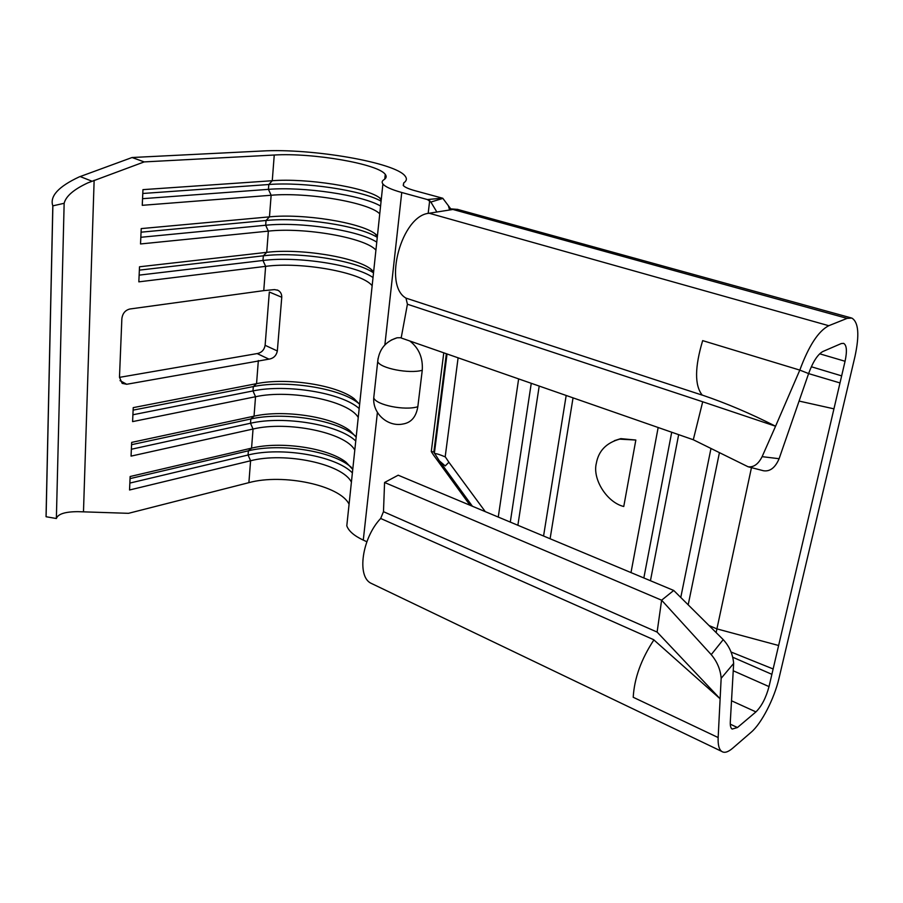 <?xml version="1.0" encoding="UTF-8"?>
<svg xmlns="http://www.w3.org/2000/svg" width="903" height="903" viewBox="0 0 903 903"><rect width="100%" height="100%" fill="white"/><g stroke="black" fill="none" stroke-linecap="round" stroke-linejoin="round"><path stroke-width="1.35" d="M46.177 510.297L46.098 516.742L56.37 518.514L64.147 203.288L52.814 205.861C49.597 196.278 58.379 186.639 79.148 176.932L132.052 157.517L261.87 151.027C311.479 148.047 395.751 162.495 405.187 176.175C407.14 178.659 406.655 180.905 403.731 182.914L403.223 185.442C404.679 187.181 408.574 188.919 414.917 190.68L442.775 198.254L450.721 208.853L457.166 209.383M442.888 198.412L430.855 202.046L427.401 199.552L401.745 192.497C391.507 189.63 385.231 186.786 382.906 183.986C381.653 182.361 381.992 180.939 383.91 179.72C386.36 178.151 386.811 176.367 385.265 174.392C378.21 163.872 312.404 152.596 274.252 155.023L144.198 161.908L87.907 182.846C73.832 189.382 65.908 196.188 64.147 203.288M56.37 518.514C57.95 513.988 65.118 511.708 77.861 511.662L128.508 513.322L248.889 482.654L250.582 460.767L129.547 489.99L130.145 476.513L251.565 448.136C280.607 440.957 327.654 447.865 345.86 462.065L352.757 469.402M263.755 290.631L274.535 289.592L277.898 290.281C280.54 291.692 281.826 294.017 281.759 297.268L277.334 350.962C276.352 355.658 273.553 358.389 268.959 359.146L126.713 384.272L122.176 383.369L119.478 377.251L121.86 318.736C122.548 313.409 125.235 310.158 129.919 308.995L263.755 290.631L265.629 266.351L138.836 281.849L139.513 266.78L266.724 252.343C299.694 248.246 354.8 256.903 370.535 268.846L373.65 271.589M372.16 285.754C361.934 272.356 301.297 261.509 265.629 266.351L262.976 260.482L263.337 255.82L266.724 252.343L268.36 231.123L140.529 243.957L141.218 228.594L269.466 216.855C303.148 213.435 359.699 222.307 374.88 233.584L377.443 235.706M375.919 250.142C365.478 237.715 304.288 227.082 268.36 231.123L265.674 225.242L266.046 220.49L269.466 216.855L271.137 195.251L142.256 205.32L142.956 189.641L272.266 180.724C306.648 178.026 364.688 187.068 379.294 197.576L381.303 199.157M345.86 462.065L349.371 465.745C329.787 450.462 279.558 443.091 248.393 450.8L251.565 448.136L253.043 429.027L131.059 456.117L131.669 442.391L254.036 416.17C283.734 409.431 332.101 416.678 349.969 430.686L356.166 437.131M349.969 430.686L353.558 434.524C334.324 419.455 282.695 411.7 250.831 418.969L254.036 416.17L255.538 396.733L132.594 421.611L133.226 407.637L256.554 383.651C286.917 377.375 336.616 384.96 354.111 398.686L359.631 404.296M380.569 206.053C361.979 195.059 303.6 186.447 268.428 189.348L271.137 195.251C307.325 192.034 369.09 202.441 379.745 213.853M258.337 360.545L256.554 383.651L253.314 386.586L252.987 390.931L255.538 396.733C290.235 389.08 348.795 400.684 358.243 417.502M131.567 444.694L250.831 418.969L250.503 423.247L253.043 429.027C287.493 420.719 345.533 432.481 354.789 450.112M349.077 504.246C340.126 485.317 282.932 473.274 248.889 482.654M130.055 478.613L248.393 450.8L248.077 455.01L250.582 460.767C284.795 451.816 342.339 463.747 351.414 482.146M614.333 440.687L620.801 438.632L635.836 440.043L619.616 439.14C606.331 442.865 598.576 450.89 596.352 463.228C592.21 479.109 606.985 502.497 623.759 506.504L635.836 440.043M550.096 538.752L573.044 397.862M658.163 427.514L630.994 572.592M566.181 395.469L543.561 536.021M517.87 525.264L539.204 386.066M531.257 383.301L510.297 522.103M650.442 580.719L678.661 434.659M778.984 678.356L854.915 356.741C859.622 335.013 858.584 322.111 851.8 318.059L847.093 318.375L828.773 325.712C818.445 330.972 808.795 345.77 799.81 370.106L808.614 373.571C812.993 361.651 817.768 354.292 822.904 351.493L841.257 343.558L843.616 343.354C846.743 345.127 847.228 351.098 845.061 361.268L769.017 686.596C765.992 697.816 761.635 706.259 755.935 711.903L737.458 727.525L732.141 729.071C730.719 728.157 730.109 725.775 730.301 721.937L733.654 663.445L721.158 678.311L718.156 737.548C717.851 744.941 719.059 749.58 721.79 751.454C724.443 753.237 728.1 752.131 732.762 748.147L751.24 732.164C761.534 723.45 774.311 698.606 778.984 678.356M751.488 467.551L716.124 632.574M688.188 604.829L719.409 452.742M429.693 200.511L428.169 213.435M391.168 340.092L397.06 337.79L401.214 337.699M409.77 340.973C418.902 348.061 423.067 357.825 422.254 370.275L417.829 406.722C416.136 416.926 411.17 422.694 402.93 424.015C387.85 427.175 372.544 413.563 373.74 397.873L374.102 394.543M366.866 541.744L363.277 540.107C354.134 535.795 348.637 531.032 346.797 525.817L347.599 518.175M470.057 505.274L433.282 454.717L431.284 451.568L433.79 451.918L434.422 452.922M372.736 584.083L370.93 583.214C356.606 576.351 362.114 537.94 380.671 518.469L383.482 511.685L384.576 482.484L398.189 475.204L673.717 590.46L661.617 600.202L657.113 632.077L720.12 698.775L653.885 639.934C641.198 659.19 634.301 678.3 633.217 697.274L718.156 737.548M775.564 426.227L799.81 370.106L702.669 340.623C694.712 367.228 694.554 385.378 702.195 395.062C726.159 403.167 750.619 413.551 775.564 426.227L702.703 401.779L693.29 439.75L401.169 337.982L407.422 304.232L405.978 298.114C382.77 285.043 401.53 215.309 429.173 213.243L452.922 209.462L450.721 208.853L450.597 209.823M485.283 511.64L448.904 462.257L445.202 465.925L438.632 460.225M445.202 456.715L448.904 462.257L445.202 456.715L458.103 357.814M445.179 456.884C440.043 454.649 436.555 453.543 434.738 453.566L433.79 451.918M384.576 482.484L661.617 600.202L711.225 654.63L723.224 639.629C729.41 646.39 732.886 654.325 733.654 663.445M518.638 378.91L498.264 517.069M775.372 426.679L762.121 456.658C758.317 464.165 753.621 467.528 748.056 466.749L693.29 439.75M762.121 456.658L779.108 458.713L808.614 373.571M779.108 458.713C775.259 467.652 770.101 471.682 763.633 470.779M721.158 678.311C720.481 669.563 717.174 661.662 711.225 654.63M673.717 590.46L723.224 639.629M430.855 202.046L436.86 212.013M46.098 516.742L52.871 205.986M268.959 359.146L257.141 353.581L119.478 377.364M257.141 353.581C261.554 352.734 264.218 349.98 265.121 345.307L269.331 292.019L281.759 297.268M144.198 161.908L132.052 157.517M427.401 199.552L442.414 198.163M91.846 181.153L80.074 176.525M671.708 432.232L643.839 577.965M710.966 448.543L680.772 597.47M129.851 483.082L248.077 455.01C281.307 446.601 335.803 455.812 352.384 472.89M349.371 465.745L351.391 467.359M131.364 449.254L250.503 423.247C283.982 415.459 338.93 424.613 355.759 441.014M353.558 434.524L355.432 436.025M132.899 414.77L252.987 390.931C286.691 383.786 342.113 392.873 359.18 408.574M133.113 410.131L253.314 386.586C285.879 379.802 338.941 387.918 357.78 402.704L359.473 404.059M142.55 198.683L268.428 189.348L268.801 184.517C304.006 181.717 362.453 190.319 381.089 201.2M274.252 155.023L272.266 180.724L268.801 184.517L142.787 193.479M141.06 232.184L266.046 220.49C300.992 216.901 358.909 225.592 377.262 237.354M140.834 237.286L265.674 225.242C300.597 221.551 358.446 230.254 376.765 242.128M139.367 270.132L263.337 255.82C298.035 251.463 355.432 260.245 373.515 272.853M139.141 275.133L262.976 260.482C297.64 256.023 354.969 264.816 373.018 277.537M83.482 511.787L94.138 180.284M811.334 366.753L841.652 375.874M819.676 353.795L845.061 361.268M733.236 670.771L769.017 686.596M732.875 657.294L771.884 674.327M709.024 625.531L716.824 628.86L778.623 645.498M384.87 344.912L401.745 192.497M363.277 540.107L377.409 412.411M443.779 352.825L431.284 451.568M383.482 511.685L657.113 632.077M702.703 401.779L407.422 304.232M405.978 298.114L702.15 395.108M429.173 213.243L828.773 325.712M847.093 318.375L452.922 209.462M653.896 639.798L380.671 518.469M730.29 724.183L737.458 727.525M731.52 700.784L755.935 711.903M799.087 401.067L833.943 408.845M808.603 373.605L840.004 382.94M731.08 652.022L773.137 668.965M403.427 185.668L403.731 182.914M422.254 370.275C409.307 374.068 380.039 368.311 377.702 361.584L378.064 358.446M417.829 406.722C404.95 410.888 375.998 405.018 373.74 397.873L377.702 361.584C379.057 349.393 385.502 341.458 397.004 337.801M265.121 345.307L277.334 350.962M120.031 380.637L126.713 384.272M384.757 179.11L385.265 174.392M346.797 525.817L382.906 183.986M440.382 462.246L472.416 506.256M434.377 453.317L447.041 353.965M433.858 451.963L446.364 353.728M457.189 209.293L851.077 317.867M370.93 583.214L721.79 751.443M439.942 461.794L434.738 453.566M448.385 205.737L449.592 209.993M46.042 516.629L52.814 205.861M619.616 439.14L620.801 438.632M277.221 289.987L277.898 290.269M354.111 398.686L357.78 402.704M748.056 466.749L763.622 470.79M379.294 197.576L381.224 199.947M374.88 233.584L377.352 236.552M370.535 268.846L373.56 272.424"/></g></svg>
